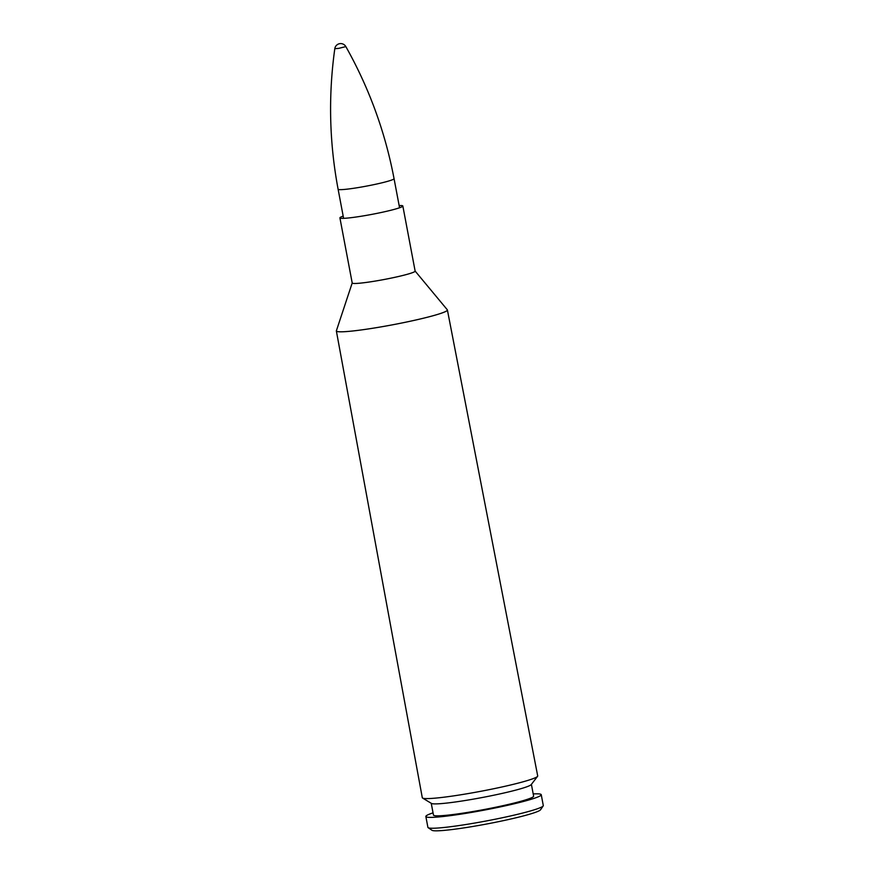 <?xml version="1.0" encoding="UTF-8"?>
<svg xmlns="http://www.w3.org/2000/svg" width="874" height="874" viewBox="0 0 874 874"><rect width="100%" height="100%" fill="white"/><g stroke="black" fill="none" stroke-linecap="round" stroke-linejoin="round"><path stroke-width="1.31" d="M428.14 827.678L432.007 830.3A55.39 4.304 -10.7 0 0 487.015 823.942A55.39 4.304 -10.7 0 0 540.536 809.794L543.18 805.937A58.722 4.556 169.3 0 1 486.447 820.937A58.722 4.556 169.3 0 1 428.14 827.678A58.722 4.556 169.3 0 1 427.899 827.361L425.857 816.513A58.722 4.556 -10.7 0 0 484.393 810.089A58.722 4.556 -10.7 0 0 541.246 794.706A58.722 4.556 -10.7 0 0 533.206 793.92M541.246 794.706L543.289 805.555A58.722 4.556 169.3 0 1 543.18 805.937M433.056 812.842A58.722 4.556 -10.7 0 0 425.857 816.513M336.359 330.875A56.504 4.392 -10.7 0 0 336.359 330.962L422.295 797.711A58.722 4.556 -10.7 0 0 422.59 798.06A58.722 4.556 -10.7 0 0 480.842 791.287A58.722 4.556 -10.7 0 0 537.554 776.341A58.722 4.556 -10.7 0 0 537.696 775.904L447.401 309.986A56.504 4.392 -10.7 0 0 447.368 309.899M343.187 216.107A32.021 2.491 -10.7 0 0 339.91 217.888A32.021 2.491 -10.7 0 0 371.832 214.381A32.021 2.491 -10.7 0 0 402.838 206.002A32.021 2.491 -10.7 0 0 399.134 205.543M431.243 803.304L433.471 815.071A50.965 3.955 -10.7 0 0 484.283 809.499A50.965 3.955 -10.7 0 0 533.621 796.148L531.403 784.371M422.59 798.06L431.461 803.435A50.965 3.955 -10.7 0 0 482.022 797.558A50.965 3.955 -10.7 0 0 531.239 784.579L537.554 776.341M338.631 48.387L334.808 48.682A5.932 5.932 0 0 1 345.842 46.595L338.631 48.387M336.359 330.962A56.504 4.392 -10.7 0 0 392.699 324.789A56.504 4.392 -10.7 0 0 447.401 309.986L447.313 309.8A56.493 4.392 169.3 0 1 392.699 324.778A56.493 4.392 169.3 0 1 336.381 330.765L336.359 330.962M336.381 330.765L352.211 282.947A32.021 2.491 -10.7 0 0 384.145 279.505A32.021 2.491 -10.7 0 0 415.128 271.093A32.021 2.491 169.3 0 1 384.134 279.494A32.021 2.491 169.3 0 1 352.211 283.001L339.91 217.888M345.842 46.595C369.112 87.968 385.183 131.985 394.054 178.657A28.471 2.207 169.3 0 1 357.499 187.692A28.471 2.207 169.3 0 1 338.107 189.221C329.334 142.538 328.242 95.692 334.808 48.682M415.128 271.06L447.313 309.8M415.139 271.115L402.838 206.002M338.107 189.221L343.602 218.347M394.054 178.657L399.56 207.772"/></g></svg>
